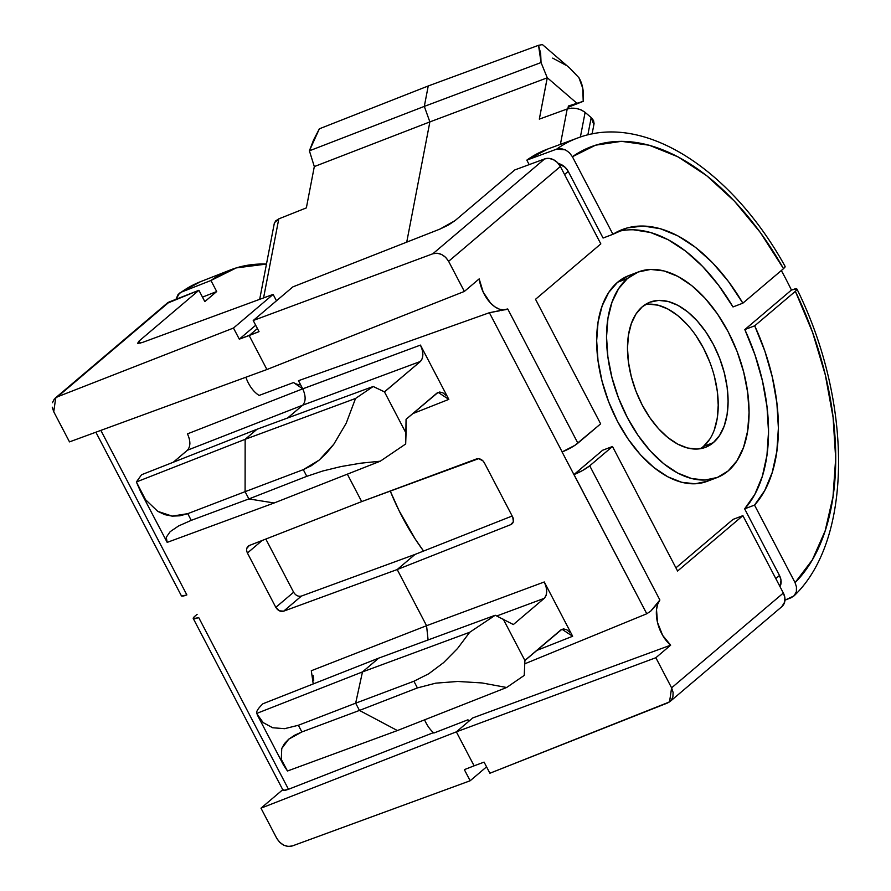 <?xml version="1.0" encoding="UTF-8"?>
<svg xmlns="http://www.w3.org/2000/svg" width="891" height="891" viewBox="0 0 891 891"><rect width="100%" height="100%" fill="white"/><g stroke="black" fill="none" stroke-linecap="round" stroke-linejoin="round"><path stroke-width="1.34" d="M713.312 442.66A77.706 44.951 -110.9 0 1 705.46 447.338A77.706 44.951 -110.9 0 1 638.78 397.954A77.706 44.951 -110.9 0 1 642.277 306.782L649.907 302.194L658.605 300.39L668.05 301.448L677.862 305.312L687.674 311.85L697.107 320.805L705.795 331.831L713.413 344.505L719.65 358.338L724.294 372.806L727.145 387.34L728.092 401.395L727.112 414.426L724.238 425.931L719.572 435.465L713.312 442.66L705.683 447.26L696.974 449.053L687.54 448.006L677.728 444.13L667.916 437.592L658.482 428.649L649.795 417.623L642.177 404.948L635.929 391.116L631.296 376.648L628.445 362.114L627.498 348.058L628.478 335.027L631.351 323.522L636.007 313.988L642.277 306.782A77.706 44.951 -110.9 0 1 650.129 302.116A77.706 44.951 -110.9 0 1 716.798 351.5A77.706 44.951 -110.9 0 1 713.312 442.66L703.445 446.424L713.312 442.66M700.337 448.719A77.706 44.951 69.1 0 0 703.445 446.424A77.706 44.951 69.1 0 0 708.735 359.452A77.706 44.951 69.1 0 0 645.385 304.499M638.602 271.855L628.723 275.62A110.083 63.684 69.1 0 0 617.608 282.235L627.476 278.482A110.083 63.684 -110.9 0 1 638.602 271.855A110.083 63.684 -110.9 0 1 733.059 341.821A110.083 63.684 -110.9 0 1 728.114 470.971L736.991 460.77L743.584 447.26L747.66 430.966L749.053 412.511L747.705 392.597L743.662 372.004L737.102 351.511L728.248 331.909L717.467 313.955L705.16 298.34L691.795 285.655L677.895 276.399L663.984 270.92L650.619 269.427L638.29 271.978L627.476 278.482L618.599 288.684L611.994 302.194L607.929 318.488L606.537 336.943L607.885 356.857L611.928 377.45L618.488 397.943L627.342 417.534L638.123 435.487L650.43 451.113L663.795 463.799L677.695 473.054L691.594 478.534L704.97 480.026L717.3 477.476L728.114 470.971A110.083 63.684 -110.9 0 1 716.988 477.598A110.083 63.684 -110.9 0 1 622.531 407.632A110.083 63.684 -110.9 0 1 627.476 278.482L617.608 282.235L608.731 292.437L602.127 305.947L598.05 322.241L596.669 340.707L598.017 360.61L602.049 381.203L608.62 401.696L617.463 421.298L628.255 439.252L640.562 454.878L653.927 467.552L667.827 476.819L681.726 482.298L695.103 483.791L707.432 481.24M446.101 395.426L442.894 392.842L439.686 392.029L436.958 393.087L406.062 419.305L438.127 392.363L448.819 399.38L412.733 413.647L448.819 399.38L420.441 345.095L302.74 388.855L293.518 382.562A25.85 14.947 69.1 0 0 300.623 384.801A25.85 14.947 -110.9 0 1 293.518 382.562L259.125 395.426A25.449 14.724 -110.9 0 1 245.871 377.238A25.449 14.724 69.1 0 0 259.125 395.426L293.518 382.562L302.728 388.832L298.485 380.702L489.382 312.719L507.725 308.965A28.167 16.294 -110.9 0 1 506.923 309.3A28.167 16.294 -110.9 0 1 479.18 278.872L464.367 291.435L479.18 278.872L483.167 292.059L490.507 303.04L494.895 306.838L499.405 309.177L503.771 309.89L507.725 308.965L577.88 443.15L507.725 308.965M655.353 606.014L659.875 599.999L589.719 465.804L612.485 446.491L677.594 571.042L742.894 515.644L783.345 593.027L671.602 687.841L655.854 657.725L456.348 731.856L472.787 717.912L670.667 645.162L655.854 657.725L456.348 731.856L474.112 765.826L456.348 731.856L469.468 720.73L467.875 719.817L433.872 733.037A25.449 14.724 -110.9 0 1 424.584 719.839A25.449 14.724 69.1 0 0 433.872 733.037L467.875 719.817L469.468 720.73L456.348 731.856L472.787 717.912L670.667 645.162A28.167 16.294 -110.9 0 1 659.875 599.999L650.72 611.137L646.777 613.765L524.877 663.762L646.777 613.765L650.72 611.137L654.35 607.239M796.677 288.862L796.877 289.686L796.677 288.862L794.794 288.974L791.52 290.009L796.677 288.862L796.877 289.686L795.362 291.324L754.699 325.816L744.831 329.581L791.431 290.043A256.875 148.597 -110.9 0 0 781.329 270.53A256.875 148.597 -110.9 0 1 791.431 290.043L744.831 329.581L754.967 354.852L762.44 380.847L766.995 406.775L768.521 431.823L766.951 455.245L762.34 476.306L754.833 494.36L744.642 508.85L779.48 575.486L775.805 578.604L779.48 575.486L744.642 508.85A155.413 89.902 69.1 0 0 744.831 329.581L754.699 325.816L795.362 291.324L812.581 332.399L825.3 374.888L833.085 417.378L835.68 458.442L833.007 496.71L825.144 530.902L812.347 559.871L795.062 582.647L754.521 505.097L764.701 490.596L772.207 472.542L776.818 451.481L778.389 428.07L776.874 403.01L772.308 377.082L764.846 351.087L754.699 325.816A155.413 89.902 -110.9 0 1 754.521 505.097L744.642 508.85L754.521 505.097L795.062 582.647L796.576 587.247L796.376 591.713L794.059 595.856L784.96 600.166L791.208 597.716L794.494 595.388L796.376 591.713L796.454 586.556M670.065 701.507L781.852 606.66A12.953 10.347 -130.3 0 0 783.345 593.027L742.894 515.644L733.026 519.397L675.924 567.845L733.026 519.397L742.894 515.644L677.594 571.042L612.485 446.491L602.606 450.256L573.915 474.602L562.076 451.949L646.777 613.765L574.004 474.569L582.681 470.437L589.719 465.804A12.953 2.116 152.4 0 1 574.004 474.569L602.606 450.256L612.485 446.491L589.719 465.804L659.875 599.999L657.681 604.276L656.511 609.689L657.525 622.519L662.659 635.383L670.667 645.162L655.854 657.725L671.602 687.841L669.542 701.919L489.905 773.243L667.682 702.932L670.99 700.604L672.894 696.918L673.106 692.441L671.602 687.841L783.345 593.027L784.86 597.616L784.659 602.082L781.719 606.782M578.86 137.57A256.875 148.597 69.1 0 0 556.686 149.12A256.875 148.597 -110.9 0 1 577.413 138.094L547.586 149.087A257.209 148.797 69.1 0 0 526.826 160.135L529.176 164.623L526.826 160.135L556.686 149.12L565.373 149.844L569.405 152.695L572.401 156.727L612.941 234.288L603.073 238.042L568.235 171.417L564.56 174.525L568.235 171.417L603.073 238.042L612.941 234.288L572.401 156.727L595.556 145.188L621.472 141.324L649.272 145.244L678.018 156.849L706.752 175.727L734.529 201.266L760.402 232.596L783.523 268.67L742.86 303.174L728.459 281.511L712.51 262.711L695.492 247.353L677.928 235.903L660.365 228.731L643.335 226.036L627.364 227.907L612.941 234.288A155.413 89.902 -110.9 0 1 622.464 229.499A155.413 89.902 -110.9 0 1 742.86 303.174L732.992 306.938A155.413 89.902 69.1 0 0 617.619 231.627M633.468 229.789L650.497 232.484L668.061 239.668L685.625 251.117L702.643 266.476L718.592 285.276L732.992 306.938L742.86 303.174L783.523 268.67L785.038 267.033L784.837 266.209M628.411 275.742L617.608 282.235A110.083 63.684 69.1 0 0 612.663 411.397A110.083 63.684 69.1 0 0 707.12 481.352L716.988 477.598M569.939 632.309L566.732 629.725L563.524 628.901L560.795 629.97L524.91 660.42L524.242 675.4L506.645 687.496L397.397 730.553L506.645 687.496L481.986 682.94L457.762 681.459L435.71 683.163L417.411 687.919L359.463 710.428L417.411 687.919L413.914 681.236L355.665 703.177L413.914 681.236L428.749 673.763L443.573 662.648L457.506 648.537L469.724 632.265L362.47 671.925L378.731 658.126L362.47 671.925L355.665 703.177L359.463 710.428L397.397 730.553L359.463 710.428L355.665 703.177L362.47 671.925L469.724 632.265L495.218 615.247L513.361 624.546L544.256 598.329L546.083 595.544L546.718 591.457L546.083 586.69L544.278 581.968L572.657 636.252L536.571 650.519L572.657 636.252L544.278 581.968L426.566 625.705L397.208 569.538L510.777 524.632L513.383 521.625L512.737 517.081L484.325 462.741L482.822 460.725L478.567 458.687L361.69 501.6L347.345 474.168L361.69 501.6L347.345 474.168L361.69 501.6L249.313 545.504L246.74 548.488M448.819 399.38L420.441 345.095L422.245 349.807L422.88 354.573L422.245 358.661L420.418 361.456L384.455 391.862L406.04 433.16L406.062 419.305L405.683 443.985L380.29 461.193L274.15 502.981L380.29 461.193L360.621 463.209L341.064 466.55L322.754 471.005L306.794 476.329L248.89 498.927L306.794 476.329L303.296 469.646L245.092 491.676L303.296 469.646L311.282 465.737L319.123 460.135L326.663 452.94L333.769 444.286L346.209 423.225L355.542 398.466L245.148 439.319L355.542 398.466L373.195 386.494L257.02 429.25L245.148 439.319L245.092 491.676L248.89 498.927L274.15 502.981L248.89 498.927L245.092 491.676L245.148 439.319L257.02 429.25L373.195 386.494L384.533 391.906L420.418 361.456L302.74 405.16L287.637 417.979L302.717 405.182C305.914 401.429 305.925 395.972 302.728 388.832L298.485 380.702L489.382 312.719L562.165 451.915A12.953 2.116 -27.6 0 0 577.88 443.15L600.645 423.849L574.873 445.355L562.165 451.915L489.382 312.719L499.316 310.859M179.559 293.106L181.385 292.114L178.1 294.431L175.984 299.298L179.559 293.106L200.397 281.734A256.875 148.597 69.1 0 0 181.385 292.114L210.933 280.498A257.209 148.797 -110.9 0 1 229.978 270.107A257.209 148.797 -110.9 0 1 266.476 264.07L236.304 267.901L210.933 280.498L216.702 291.535L204.83 301.603L198.916 290.288L139.052 341.075L198.916 290.288L169.368 301.893L57.57 396.762L233.475 328.044L239.3 339.159L259.036 331.641L253.222 320.515L292.872 286.88L439.976 229.076L454.945 220.712L514.809 169.925L454.945 220.712L448.329 225.078L439.976 229.076L292.872 286.88L253.222 320.515L432.859 253.768L544.668 158.91L514.809 169.925L544.668 158.91L432.859 253.768C439.196 252.253 444.453 254.77 448.619 261.319L560.372 166.506L600.824 243.889L535.524 299.287L600.645 423.849L535.524 299.287L600.824 243.889L560.372 166.506A12.953 10.347 -130.3 0 0 544.668 158.91L548.878 158.364L553.344 159.623L557.376 162.474L560.372 166.506L448.619 261.319L445.623 257.299L441.58 254.447L437.102 253.211L432.859 253.768L253.222 320.515L259.036 331.641L249.168 335.551L257.421 328.545L249.168 335.551L266.921 369.52L249.168 335.551L257.421 328.545L249.168 335.551L266.921 369.52L464.367 291.435L448.619 261.319L464.367 291.435L266.921 369.52L249.168 335.551L239.3 339.159L233.475 328.044L273.125 294.398L142.103 342.567L137.626 343.458M785.038 267.033L783.523 268.67A243.922 141.112 -110.9 0 0 572.401 156.727L569.405 152.695L565.373 149.844L560.907 148.585L556.686 149.12L526.826 160.135L547.932 148.964M247.408 553.01L275.809 607.35L247.408 553.01L262.166 540.481L247.408 553.01C245.938 549.502 246.573 546.996 249.313 545.504L361.69 501.6L476.451 458.965C479.614 458.208 482.243 459.466 484.325 462.741L512.737 517.081C514.196 520.589 513.55 523.106 510.777 524.632L512.871 522.861L510.777 524.632L397.208 569.538L415.017 554.436L512.169 516.012L415.017 554.436L397.208 569.538L415.017 554.436L301.414 596.068L283.639 611.17L397.208 569.538L426.566 625.705L397.208 569.538L426.566 625.705L544.278 581.968C547.464 589.118 547.464 594.575 544.256 598.329L496.777 615.971L544.256 598.329L513.361 624.546L495.218 615.247L378.731 658.126L495.218 615.247L469.724 632.265L457.506 648.537L443.573 662.648L428.749 673.763L413.914 681.236L417.411 687.919L435.71 683.163L457.762 681.459L481.986 682.94L506.645 687.496L524.242 675.4L524.91 660.521L503.315 619.234L524.91 660.521L561.965 629.246L572.657 636.252M502.914 310.324L501.421 310.569M484.091 762.117L489.905 773.243L484.091 762.117L474.112 765.826L484.091 762.117M796.877 289.686L795.362 291.324A243.922 141.112 -110.9 0 1 795.062 582.647M373.195 386.494L355.542 398.466L346.209 423.225L333.769 444.286L319.123 460.135L303.296 469.646L306.794 476.329L322.754 471.005L341.064 466.55L360.621 463.209L380.29 461.193L405.683 443.985L406.04 433.16L384.455 391.862L373.195 386.494M568.235 171.417A12.953 10.347 -130.3 0 0 558.356 163.532L565.239 167.385L568.235 171.417M779.993 586.612L780.995 580.074L779.48 575.486A12.953 10.347 -130.3 0 1 779.993 586.612M511.701 524.12L510.777 524.632M428.092 639.95L426.566 625.705L311.304 670.734L426.566 625.705L428.092 639.95M187.478 450.189L302.717 405.182C305.914 401.429 305.925 395.972 302.728 388.832L187.466 433.861L302.728 388.832L420.441 345.095C423.626 352.246 423.626 357.692 420.418 361.456L302.717 405.182L287.637 417.979L302.717 405.182L187.444 450.211L173.266 462.251L187.444 450.211C190.652 446.458 190.663 441 187.466 433.861L187.478 433.884M648.737 304.154L658.182 305.212L667.994 309.077L677.806 315.614L687.239 324.569M695.927 335.595L703.534 348.27L709.782 362.102M714.415 376.57L717.266 391.104L718.224 405.16L717.244 418.191L714.37 429.685M709.704 439.23L703.445 446.424M95.872 432.213L181.408 595.845A12.953 2.116 -27.6 0 0 186.865 594.91L100.85 430.386L186.865 594.91L181.697 596.057M378.731 658.126L362.47 671.925L355.665 703.177L359.463 710.428L397.397 730.553L287.481 771.005L397.397 730.553L359.463 710.428L301.871 731.945L294.609 735.242L288.762 739.151L284.452 743.606L281.745 748.529L281.3 759.399L287.481 771.005L283.472 764.957L281.3 759.399L281.745 748.529L288.762 739.151L301.871 731.945L359.463 710.428L355.665 703.177L298.374 725.263L301.871 731.945L298.374 725.263L355.665 703.177L362.47 671.925L256.619 713.457L263.146 722.59L272.691 727.758L284.663 728.671L298.374 725.263L284.663 728.671L272.691 727.758L263.146 722.59L256.619 713.457L362.47 671.925L378.731 658.126L262.956 703.745L378.731 658.126M456.348 731.856L474.112 765.826L456.348 731.856L260.985 808.17L276.733 838.286L279.729 842.318L283.75 845.18L288.194 846.45L292.382 845.927C286.111 847.386 280.888 844.846 276.733 838.286L260.985 808.17L282.759 789.704L260.985 808.17L456.348 731.856M52.235 407.176L53.75 411.765L69.498 441.88L266.921 369.52L69.498 441.88L53.75 411.765L55.732 397.754L169.368 301.893A12.953 10.347 -130.3 0 0 166.996 303.319L55.209 398.166M197.123 614.333L194.851 616.249L197.123 614.333M486.564 766.85L470.158 780.761L292.382 845.927L470.158 780.761L464.345 769.635L474.112 765.826L464.345 769.635L470.158 780.761L486.564 766.85M139.052 341.075L140.165 343.202L139.052 341.075L137.559 343.425L142.103 342.567L273.125 294.398L233.475 328.044L57.57 396.762L54.306 399.068L52.435 402.721M257.02 429.25L245.148 439.319L245.092 491.676L248.89 498.927L274.15 502.981L167.185 542.385L274.15 502.981L248.89 498.927L191.242 520.355L178.668 525.913L170.17 531.66L166.261 537.262L167.185 542.385L140.678 491.821L136.379 481.964L145.523 499.684L157.752 511.345L164.746 514.63L172.175 516.123L179.882 515.8L187.756 513.662L191.242 520.355L248.89 498.927L245.092 491.676L187.756 513.662L245.092 491.676L245.148 439.319L136.379 481.964L245.148 439.319L257.02 429.25L141.546 474.747L257.02 429.25M276.466 300.79L273.125 294.398L276.466 300.79M275.809 607.35L279.317 610.803L283.639 611.17C280.498 611.905 277.892 610.625 275.809 607.35L293.629 592.237L265.819 539.055L293.629 592.237L275.809 607.35M433.427 732.658L288.484 789.281L198.704 617.552A12.953 2.116 152.4 0 1 193.247 618.488A12.953 2.116 152.4 0 1 194.851 616.249L193.336 617.886L193.536 618.71L198.704 617.552L288.484 789.281L433.427 732.658M166.873 303.419L198.916 290.288L204.83 301.603L216.702 291.535L210.933 280.498L181.385 292.114A256.875 148.597 -110.9 0 1 201.767 281.211M283.16 789.693L283.349 790.495L285.22 790.35L288.484 789.281L283.227 790.44M313.755 680.223L313.12 675.456M189.282 438.572L189.917 443.339M136.379 481.964L141.546 474.747M167.185 542.385L166.261 537.262L170.17 531.66L178.668 525.913L191.242 520.355L187.756 513.662L172.175 516.123L157.752 511.345L145.523 499.684L140.678 491.821M256.619 713.457C256.174 711.441 258.279 708.2 262.956 703.745M239.3 339.159L255.695 325.248L239.3 339.159M216.702 291.535L202.491 297.126L216.702 291.535M248.389 546.005L249.313 545.504M293.629 592.237C295.701 595.522 298.307 596.792 301.448 596.057L283.639 611.17L397.208 569.538L415.017 554.436L301.448 596.057M313.231 683.932L311.304 670.734M423.559 551.05A170.949 98.901 -110.9 0 1 390.236 490.997A170.949 98.901 69.1 0 0 423.559 551.05L415.228 539.044L399.023 510.565L390.236 490.997L399.023 510.565L415.228 539.044L423.559 551.05M406.73 242.14L429.874 121.9L424.305 106.397L428.237 85.97L319.368 128.805L313.632 139.842L309.4 150.813L314.311 166.572L306.359 207.893L278.783 218.874L263.569 297.917L278.783 218.874L306.359 207.893L314.311 166.572L429.874 121.9L314.311 166.572L309.4 150.813L424.305 106.397L309.4 150.813L319.368 128.805L428.237 85.97L424.305 106.397L428.237 85.97L538.532 45.307L542.452 44.595L538.532 45.307L428.237 85.97L424.305 106.397L429.874 121.9L424.305 106.397L541.049 62.548L540.648 53.349L538.532 45.307L541.049 62.548L424.305 106.397L429.874 121.9L406.73 242.14M274.261 223.652L275.664 220.89L278.783 218.874L274.528 222.661M560.394 144.364L567.199 108.98L539.322 119.127L547.274 77.807L429.874 121.9L547.274 77.807L541.049 62.548L547.241 77.695L576.956 103.3L568.402 105.996L567.868 108.769L568.402 105.996L583.215 101.351L568.157 107.276L583.215 101.351L576.956 103.3L547.241 77.695L539.322 119.127L567.199 108.98L571.588 108.145L576.533 108.49L581.277 109.972L585.12 112.366L580.375 137.058L585.12 112.366L591.19 117.59L585.12 112.366C579.629 108.39 573.659 107.265 567.199 108.98L560.394 144.364M593.818 124.573L591.19 117.59L587.86 134.909L591.19 117.59L593.551 120.541L594.074 123.604M569.605 67.983L578.961 77.762L582.781 88.343L583.215 101.351C584.05 91.873 582.625 84.01 578.961 77.762L569.884 68.228L542.441 44.595M552.687 58.115L566.631 65.611M794.059 595.856C853.478 539.333 852.331 400.627 796.966 289.085M785.127 266.42C732.068 170.203 644.483 112.299 577.413 138.094M200.397 281.734L229.978 270.107M283.06 790.284L193.247 618.488M257.443 715.172L283.472 764.957M259.682 299.343L274.283 223.474M592.081 133.984L594.052 123.771"/></g></svg>
